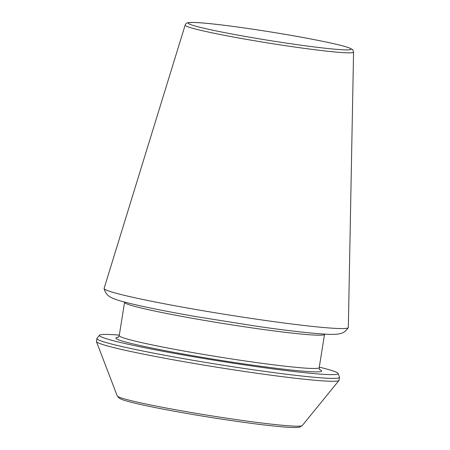 <?xml version="1.0" encoding="UTF-8"?>
<svg xmlns="http://www.w3.org/2000/svg" width="450" height="450" viewBox="0 0 450 450"><rect width="100%" height="100%" fill="white"/><g stroke="black" fill="none" stroke-linecap="round" stroke-linejoin="round"><path stroke-width="0.67" d="M195.261 309.392A123.677 6.474 -170.9 0 1 104.091 288.568A123.677 6.474 -170.9 0 1 104.102 288.388L185.141 25.144A85.286 4.466 9.1 0 0 248.001 39.628A85.286 4.466 9.1 0 0 353.565 52.121L348.328 327.51A123.677 6.474 -170.9 0 1 348.283 327.679A123.677 6.474 -170.9 0 1 195.261 309.392M119.317 335.104A120.876 6.328 9.1 0 0 99.484 335.233A120.876 6.328 9.1 0 0 188.505 355.894A120.876 6.328 9.1 0 0 338.085 373.449A120.876 6.328 9.1 0 0 319.286 367.132M249.131 37.108A82.384 4.309 9.1 0 0 348.204 47.554A82.384 4.309 9.1 0 0 211.905 23.867A82.384 4.309 9.1 0 0 249.131 37.108M187.459 359.336A122.878 6.429 9.1 0 0 339.514 377.179L338.991 380.458A122.878 6.429 9.1 0 1 186.992 362.228A122.878 6.429 9.1 0 1 96.435 341.606L96.958 338.327A122.878 6.429 9.1 0 0 187.459 359.336M96.435 341.606L117.231 395.933A93.741 4.905 9.1 0 0 186.311 411.66A93.741 4.905 9.1 0 0 302.265 425.571L338.991 380.458M118.209 337.298A104.192 5.451 9.1 0 0 192.679 355.708A104.192 5.451 9.1 0 0 319.652 369.562M117.861 337.483L119.233 335.621A101.261 5.299 9.1 0 0 193.877 352.777A101.261 5.299 9.1 0 0 319.202 367.65C319.309 369.135 319.551 369.866 319.922 369.849M119.233 335.621L124.566 302.338A101.261 5.299 9.1 0 0 199.209 319.494A101.261 5.299 9.1 0 0 324.534 334.367L319.202 367.65M348.283 327.679C343.873 333.534 341.798 333.186 337.748 334.097C334.614 334.44 330.66 334.468 325.879 334.181C310.86 333.332 288.321 330.767 258.272 326.492L196.656 316.721C163.406 310.916 138.87 305.893 123.047 301.657C118.316 300.426 114.474 299.093 111.516 297.669C107.696 295.954 105.221 292.922 104.091 288.568M353.565 52.121C352.035 48.431 354.33 50.574 348.654 47.661C342.9 45.675 331.841 43.076 315.473 39.864C281.661 33.171 230.58 25.436 205.605 23.237C197.145 22.444 191.503 22.236 188.679 22.624C186.846 22.826 185.664 23.67 185.141 25.144M99.484 335.233L96.958 338.327M338.085 373.449L339.514 377.179M302.265 425.571L299.711 427.118L296.572 427.5C292.348 427.646 285.142 427.196 274.961 426.15C253.074 423.934 217.901 418.86 186.773 413.432C169.616 410.445 155.025 407.638 142.987 405.011C132.986 402.823 126.006 401.001 122.034 399.544L119.177 398.199L117.231 395.933"/></g></svg>
